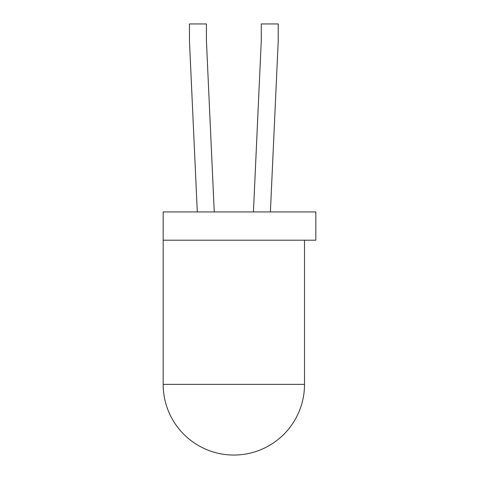 <?xml version="1.0" encoding="UTF-8"?>
<svg xmlns="http://www.w3.org/2000/svg" width="479" height="479" viewBox="0 0 479 479"><rect width="100%" height="100%" fill="white"/><g stroke="black" fill="none" stroke-linecap="round" stroke-linejoin="round"><path stroke-width="0.72" d="M304.518 240.207L304.518 384.38L163.171 384.38L163.171 211.94L315.829 211.94L315.829 240.207L163.171 240.207L163.171 211.94M214.257 211.94L206.425 40.913L206.425 23.95L189.462 23.95L189.462 40.913L197.3 211.94M270.396 211.94L278.227 40.913L278.227 23.95L261.265 23.95L261.265 40.913L253.433 211.94M163.171 384.38A70.67 70.67 0 0 0 233.848 455.05A70.67 70.67 0 0 0 304.518 384.38"/></g></svg>
